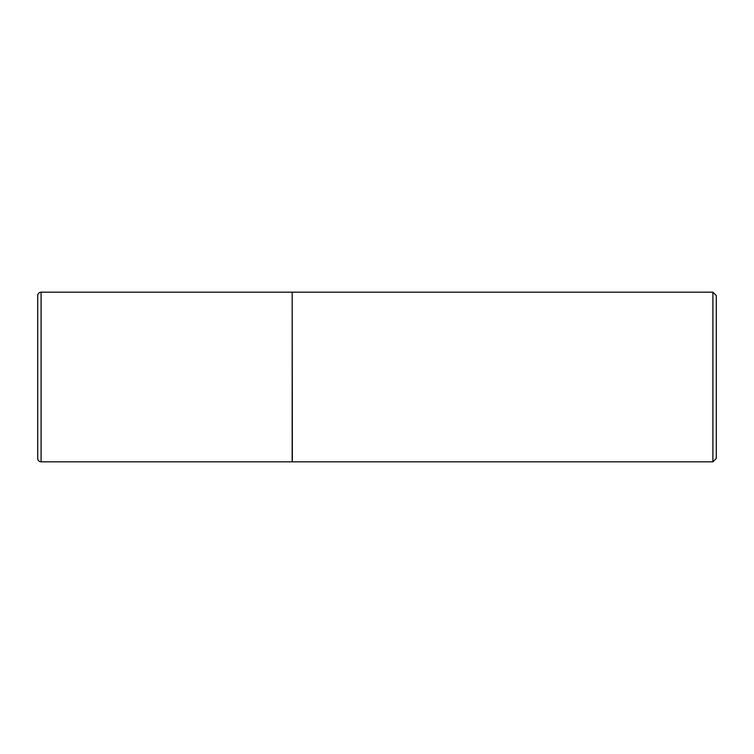 <?xml version="1.0" encoding="UTF-8"?>
<svg xmlns="http://www.w3.org/2000/svg" width="754" height="754" viewBox="0 0 754 754"><rect width="100%" height="100%" fill="white"/><g stroke="black" fill="none" stroke-linecap="round" stroke-linejoin="round"><path stroke-width="1.13" d="M41.093 292.175L292.175 292.175L292.175 461.825L41.093 461.825C39.048 461.637 37.917 460.506 37.7 458.432L37.7 295.568C37.917 293.494 39.048 292.363 41.093 292.175L41.093 461.825M292.175 292.345L292.345 461.825L712.907 461.825L712.907 292.175L716.3 295.568L716.3 458.432L712.907 461.825M292.345 292.175L712.907 292.175"/></g></svg>
